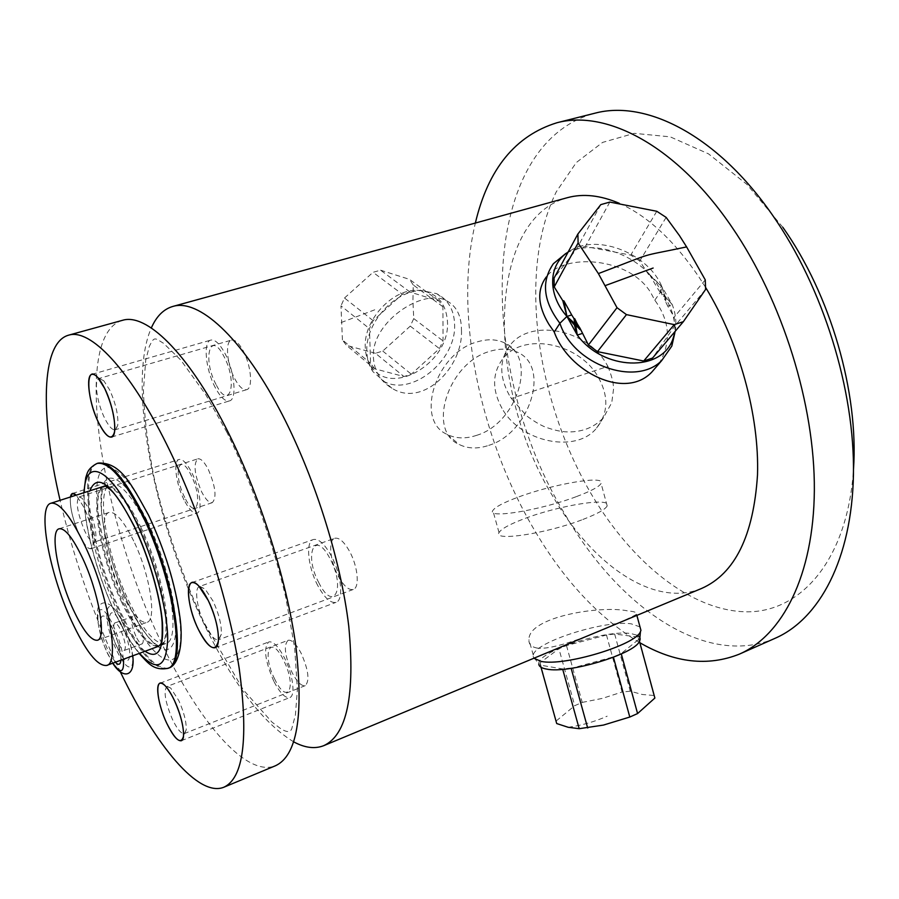 <?xml version="1.0" encoding="UTF-8"?>
<svg xmlns="http://www.w3.org/2000/svg" width="899" height="899" viewBox="0 0 899 899"><rect width="100%" height="100%" fill="white"/><g stroke="black" fill="none" stroke-linecap="round" stroke-linejoin="round"><path stroke-width="0.67" stroke-dasharray="4.5 3.37" d="M639.998 626.895L631.165 623.816C604.656 619.872 535.006 641.987 533.253 655.079L533.129 656.248L538.804 664.091C536.388 651.977 604.948 629.379 630.862 633.548L637.413 635.312M571.056 668.013L562.617 668.935L540.4 665.148L540.097 662.788L558.92 648.718L566.494 645.561L606.488 635.02L614.658 634.031L638.043 637.02L638.908 639.234L621.198 653.562L613.332 656.911L571.157 668.362M533.129 656.248L533.882 658.237M537.523 648.134C531.489 647.089 528.634 644.268 528.949 639.672C528.185 616.894 600.611 605.173 627.648 610.882C634.773 611.534 637.751 612.669 636.582 614.275C633.154 616.77 561.01 651.022 537.523 648.134M293.715 741.866C263.104 723.223 233.425 684.386 204.68 625.344C154.538 523.229 126.647 383.659 151.324 327.955M619.209 203.275C647.336 215.693 673.958 240.325 699.062 277.173L705.693 287.568M701.557 588.474C654.101 608.162 592.621 564.83 553.245 497.035C486.887 389.649 485.112 221.042 566.707 197.87M658.945 363.792C671.463 342.429 670.081 321.224 654.798 300.176L650.584 292.366C628.772 256.923 563.976 252.877 546.367 276.87L553.391 263.699M654.798 300.176L660.911 291.523C670.935 304.727 675.576 318.471 674.857 332.765M571.607 249.922L565.752 253.529C594.767 236.774 646.448 257.519 660.911 291.523L661.911 286.714C648.741 254.192 599.24 233.931 571.607 249.922L568.179 251.978M666.125 217.389L639.74 261.036L648.426 274.352L661.911 286.714L665.844 301.064L664.99 296.007L662.968 296.648L665.844 301.064M675.138 331.383C676.689 322.763 675.733 313.863 672.295 304.682L661.911 286.714L664.99 296.007L660.473 291.759L662.968 296.648M639.74 261.036L630.738 255.114L585.339 246.483L576.529 249.068L554.065 278.094M648.426 274.352L649.561 274.521L661.911 286.714L657.405 288.13L659.619 291.512L664.99 296.007L672.295 304.682L667.788 306.121L674.171 317.178L674.407 326.461L652.539 358.049M649.561 274.521L657.405 288.13M664.923 296.367L672.295 304.682M659.619 291.512L660.473 291.759M667.788 306.121L665.867 302.345M705.266 279.892L674.171 317.178M609.848 202.073L585.339 246.483M600.79 204.624L576.529 249.068M656.776 211.276L630.738 255.114M705.603 289.422L674.407 326.461M461.468 330.214C463.345 366.534 423.26 408.112 391.964 388.267C380.356 381.266 374.164 370.927 373.388 357.263C370.984 322.134 422.946 288.107 446.005 300.457C456.332 305.66 461.49 315.583 461.468 330.214M122.14 320.415C71.639 335.945 100.227 516.498 160.854 641.481C197.623 720.178 245.742 777.882 275.454 765.757M120.522 672.261L114.128 658.686C90.911 607.522 72.898 554.728 60.087 500.316M79.247 534.602C86.259 548.615 90.833 552.11 92.968 545.109C93.653 535.332 90.653 522.746 83.978 507.351L76.246 495.147L83.978 507.351C92.035 524.072 95.957 548.008 90.911 548.761C87.844 549.154 83.955 544.434 79.247 534.602C72.639 519.274 69.695 506.733 70.425 497.012C69.695 506.733 72.639 519.274 79.247 534.602M122.803 623.209C130.467 641.111 133.659 654.888 132.378 664.563C129.445 670.44 124.084 665.507 116.308 649.763C100.149 615.894 106.194 586.878 122.803 623.209M126.68 607.353C106.352 563.943 92.9 506.721 97.609 480.785C101.969 454.186 125.748 468.424 148.919 516.408C172.192 564.078 186.25 629.716 178.609 651.314C171.316 673.654 146.919 651.022 126.68 607.353M122.107 626.064C135.479 654.326 129.613 675.587 116.971 647.078C104.115 620.108 109.026 597.352 122.107 626.064M118.061 642.605C113.813 632.244 112.69 625.715 114.69 623.007C116.297 622.782 118.387 625.356 120.972 630.716C125.242 641.144 126.377 647.707 124.377 650.393C122.747 650.606 120.646 648.01 118.061 642.605M135.839 636.132C131.58 625.828 130.512 619.321 132.602 616.59C134.266 616.343 136.39 618.883 138.985 624.209C143.267 634.582 144.357 641.111 142.256 643.83C140.57 644.066 138.435 641.504 135.839 636.132M231.526 340.092C234.999 339.462 238.864 342.991 243.112 350.677C251.214 365.354 253.181 388.582 246.584 389.683C243.011 390.312 239.1 386.716 234.83 378.884C226.908 364.376 224.829 341.305 231.526 340.092L99.193 378.434C93.653 379.299 96.968 402.876 104.61 418.102C108.723 426.317 112.251 430.205 115.207 429.789L117.735 425.407C118.522 415.495 115.825 403.662 109.644 389.885L103.823 380.805L97.519 377.209M99.193 378.434L103.823 380.805M197.802 458.838C200.803 458.299 204.287 461.828 208.287 469.402C215.569 486.539 216.906 497.619 212.288 502.653C209.22 503.182 205.68 499.608 201.679 491.922C194.465 474.942 193.173 463.918 197.802 458.838L79.056 496.9C75.538 501.743 77.37 512.969 84.54 530.601C88.405 538.625 91.597 542.479 94.125 542.153L95.845 539.119C96.418 531.095 93.979 520.813 88.529 508.261L82.281 498.372L76.359 495.259M79.056 496.9L82.281 498.372M334.754 538.276C339.204 537.332 344.182 541.771 349.7 551.615C357.971 566.685 359.858 587.766 353.251 589.463C348.666 590.407 343.62 585.878 338.114 575.877C330.012 560.942 328.045 540.052 334.754 538.276L199.522 586.508C193.959 587.845 197.016 609.196 204.848 624.929C210.175 635.458 214.749 640.414 218.569 639.785L221.3 634.245C221.716 624.974 218.963 613.927 213.052 601.094L205.141 589.07L198.589 585.743M199.522 586.508L205.141 589.07M288.096 640.29C291.793 639.549 296.153 643.875 301.165 653.292C308.514 670.07 309.874 680.858 305.233 685.645C301.435 686.364 297.041 681.97 292.029 672.441C284.758 655.809 283.455 645.1 288.096 640.29L166.933 686.499C163.348 691.005 165.158 701.917 172.372 719.234C177.215 729.224 181.216 734 184.362 733.562L186.194 729.876C186.543 722.279 184.081 712.514 178.8 700.591L170.686 688.038L164.528 685.094M166.933 686.499L170.686 688.038M121.837 602.6C99.317 555.616 88.518 489.753 104.082 486.247C113.319 484.673 125.197 498.372 139.716 527.331C163.753 575.989 174.001 643.695 158.943 646.134C148.785 647.404 136.423 632.885 121.837 602.6M133.693 540.973C123.714 520.903 115.522 511.385 109.127 512.419C98.553 514.689 105.958 560.144 121.579 592.655C131.591 613.365 140.008 623.265 146.852 622.378C157.19 620.613 150.043 574.281 133.693 540.973M639.863 642.729C598.756 617.973 563.122 579.597 532.972 527.589C478.942 434.846 453.905 312.403 475.357 223.053M775.163 638.268C705.558 668.496 618.714 606.814 565.628 515.341C477.942 373.579 475.549 147.009 593.801 113.488M782.793 227.233L746.912 184.385L708.513 153.853L670.204 136.839L634.301 133.333L602.577 142.413L576.304 162.55L556.267 191.847C517.375 271.374 536.096 401.808 592.891 496.754C632.694 562.83 690.556 610.387 745.563 611.803C800.177 613.096 847.588 560.639 853.488 469.435M383.423 381.131C410.495 397.313 456.04 361.117 454.624 325.123C454.298 310.2 448.32 299.715 436.678 293.67L422.058 290.624C394.998 289.871 364.915 323.258 366.859 351.891C367.163 359.51 369.163 366.084 372.894 371.624L391.964 388.267M416.878 290.231C436.116 291.512 446.331 302.289 447.511 322.561C449.545 363.398 390.312 397.796 370.927 366.017C367.444 360.825 365.556 354.656 365.275 347.52C363.443 320.696 391.537 289.534 416.878 290.231L422.058 290.624M374.591 368.747L370.568 363.286L369.467 328.641L373.119 320.628L402.325 294.231L409.966 292.018L439.15 301.075L442.904 306.739L443.05 340.912L439.431 348.61L411.326 374.209L403.921 376.546L374.591 368.747L346.441 345.351L342.418 339.934L370.568 363.286M442.904 306.739L413.237 284.961L412.922 301.435L413.754 318.583L410.259 326.123L382.76 351.059L375.467 353.296L403.921 376.546M382.76 351.059L411.326 374.209M413.754 318.583L443.05 340.912M410.259 326.123L439.431 348.61M375.467 353.296L346.441 345.351M342.418 339.934L340.979 305.84L369.467 328.641M413.237 284.961L409.483 279.353L439.15 301.075M409.966 292.018L380.569 270.194L373.051 272.307L402.325 294.231M373.119 320.628L344.508 298.007L340.979 305.84M380.569 270.194L409.483 279.353M344.508 298.007L373.051 272.307M614.658 634.031L630.278 691.207L642.279 694.489L653.921 695.5L654.371 696.174M653.921 695.5L638.043 637.02M639.47 641.29L638.908 639.234M630.278 691.207L622.097 692.016L606.488 635.02M566.494 645.561L582.237 702.411L574.731 705.681L558.92 648.718M540.097 662.788L556.706 723.549M540.996 667.249L540.4 665.148M582.237 702.411L602.454 698.366L622.097 692.016M556.312 720.874L574.731 705.681M140.738 526.983C164.775 575.63 175.002 643.324 159.91 645.774C149.74 647.044 137.367 632.548 122.781 602.263C100.25 555.301 89.473 489.449 105.071 485.932C114.319 484.359 126.208 498.035 140.738 526.983M147.593 521.858C168.169 564.111 180.677 622.164 174.013 641.65C167.675 661.788 145.941 641.976 127.782 602.858C109.532 563.988 97.519 512.621 101.834 489.685C105.857 466.176 127.096 479.313 147.593 521.858M146.84 524.949C170.922 573.472 180.98 641.111 165.742 643.628C155.46 644.943 143.02 630.491 128.411 600.274C105.846 553.413 95.215 487.618 110.982 484.033C120.331 482.426 132.288 496.068 146.84 524.949M501.99 408.326C492.023 389.93 492.158 373.602 502.417 359.342C522.139 331.9 578.102 342.216 597.734 376.254C608.915 395.751 608.477 413.102 596.419 428.295C575.933 453.737 520.499 442.342 501.99 408.326M509.306 395.2C499.181 376.647 499.271 360.196 509.598 345.857C529.477 318.268 586.058 328.798 606.005 363.117L607.893 366.354L511.396 398.471L509.306 395.2M607.893 366.354C613.421 380.423 613.298 384.412 613.556 389.076L611.747 402.741L603.42 417.698C594.969 426.71 584.035 431.441 570.607 431.902C562.976 432.228 554.177 430.452 544.221 426.598C539.063 424.339 533.197 420.754 526.623 415.855L511.396 398.471M582.833 519.498C597.206 513.947 605.33 509.43 607.185 505.912C612.365 496.787 559.493 505.238 524.69 518.554C509.789 524.173 501.237 528.848 499.035 532.601C492.674 541.704 546.581 533.613 582.833 519.498M576.562 496.551C590.991 491.101 599.172 486.741 601.094 483.46C606.443 474.908 553.627 483.887 518.701 496.956C503.743 502.474 495.135 506.991 492.854 510.508C486.337 519.049 540.164 510.396 576.562 496.551M488.708 445.387C529.848 433.262 551.244 365.769 516.846 351.981C508.969 348.475 500.001 348.25 489.955 351.307C448.005 362.567 426.542 430.745 459.254 444.511C467.873 448.781 477.695 449.073 488.708 445.387M476.47 435.386C517.386 423.508 538.344 356.498 504.024 342.654C496.169 339.137 487.236 338.878 477.245 341.878C435.566 352.902 414.506 420.552 447.129 434.386C455.737 438.667 465.513 439.004 476.47 435.386M215.243 387.559C205.635 369.736 202.871 341.519 210.86 340.08C214.985 339.35 219.626 343.699 224.784 353.116C234.65 371.175 237.257 399.65 229.402 400.92C225.132 401.651 220.412 397.189 215.243 387.559M216.075 384.536C202.297 359.274 209.961 329.068 223.896 356.319C238.235 382.873 229.492 411.798 216.075 384.536M184.081 499.923C175.957 484.033 172.979 460.704 179.092 459.468C182.643 458.838 186.846 463.176 191.689 472.469C200.005 488.539 202.893 512.07 196.859 513.194C193.195 513.801 188.936 509.373 184.081 499.923M184.756 497.507C172.642 474.099 178.766 449.972 190.993 475.009C203.534 499.462 196.578 522.476 184.756 497.507M317.763 585.519C307.941 567.179 305.345 541.614 313.346 539.524C318.639 538.411 324.629 543.895 331.326 555.975C341.406 574.528 343.879 600.363 336.024 602.341C330.54 603.443 324.449 597.835 317.763 585.519M318.943 582.934C303.615 554.75 314.616 528.567 330.057 558.729C346.036 588.373 333.72 612.927 318.943 582.934M273.813 681.24C264.969 660.855 263.295 647.741 268.779 641.931C273.172 641.066 278.409 646.403 284.511 657.956C292.973 674.396 295.737 695.972 289.748 697.568C285.208 698.411 279.904 692.96 273.813 681.24M274.757 679.194C261.44 653.404 270.127 632.716 283.511 660.113C297.333 687.083 287.646 706.389 274.757 679.194M115.308 662.248L108.06 650.325C95.249 623.277 99.924 600.543 112.982 629.356C118.365 641.717 121.005 651.989 120.915 660.169M123.466 659.225C122.129 649.044 118.859 638.133 113.645 626.502C97.081 590.047 91.316 619.029 107.43 653.011L112.847 663.147M168.371 668.081C155.134 669.654 139.176 650.91 120.488 611.882C91.878 552.008 77.943 467.873 98.058 463.142M97.058 463.446C76.988 468.165 90.956 552.323 119.556 612.208C138.244 651.258 154.19 670.002 167.394 668.451M139.502 653.315C131.164 643.358 122.848 629.469 114.555 611.657C96.204 572.427 82.843 520.712 84.248 492.585M145.065 651.258C135.659 643.695 125.838 629.008 115.589 607.173C96.463 566.584 83.944 511.34 89.889 490.787M341.148 322.539L374.759 309.807M568.157 727.28C581.619 725.448 594.632 721.751 607.173 716.177M533.253 655.079L528.949 639.672M636.874 615.388L636.582 614.275M226.941 432.397L205.826 394.762L180.789 360.061L163.629 343.362C154.549 337.878 154.403 336.012 149.29 346.452L145.728 360.274L143.435 390.514C144.211 416.327 147.728 445.219 153.999 477.223C165.585 527.207 182.171 575.495 203.77 622.086L243.281 689.803L271.97 722.111L280.14 728.246C287.208 732.955 291.209 732.618 292.141 727.235L295.423 714.963L297.389 689.376L294.715 648.213L285.725 597.161C272.554 541.333 251.372 482.089 226.941 432.397M114.69 623.007L132.602 616.59M124.377 650.393L142.256 643.83M117.735 425.407L114.555 431.801M246.584 389.683L115.207 429.789M95.845 539.119L92.968 545.109M212.288 502.653L94.125 542.153M221.3 634.245L218.367 641.066M353.251 589.463L218.569 639.785M186.194 729.876L183.486 736.303M305.233 685.645L184.362 733.562M116.769 646.426L122.86 657.697L121.185 658.326C121.129 659.742 118.477 638.908 113.195 630.042L107.262 618.95L108.936 618.332C109.127 615.343 109.948 633.053 116.769 646.426M112.701 663.204L107.622 653.652C97.901 633.042 94.429 607.791 100.115 604.825C106.048 598.296 117.376 609.151 122.59 622.501C127.838 633.952 131.22 645.055 132.749 655.798M83.843 492.719C83.146 523.297 96.631 573.551 114.836 612.545C122.657 629.367 130.748 642.999 139.12 653.449M134.693 527.499L134.266 526.612M59.154 528.781L109.127 512.419M97.395 640.245L146.852 622.378M436.678 293.67L446.005 300.457M370.927 366.017L372.894 371.624M587.317 727.999L588.407 727.853M165.742 643.628L159.91 645.774C158.876 646.314 156.64 645.089 153.201 642.1C146.009 635.717 137.446 622.333 127.501 601.937C113.454 571.876 102.767 533.107 101.418 508.474C101.407 483.437 103.767 488.82 105.071 485.932L110.982 484.033M509.598 345.857L502.417 359.342M603.42 417.698L596.419 428.295M607.185 505.912L601.094 483.46M499.035 532.601L492.854 510.508M504.024 342.654L516.846 351.981M447.129 434.386L459.254 444.511M91.945 374.344L210.86 340.08M111.543 437.094L229.402 400.92M72.482 493.472L179.092 459.468M90.911 548.761L196.859 513.194M191.824 582.631L313.346 539.524M215.097 647.752L336.024 602.341M160.011 683.229L268.779 641.931M181.295 740.742L289.748 697.568"/><path stroke-width="1.35" d="M637.413 635.312C640.066 636.706 640.773 638.638 639.56 641.111C635.267 653.899 568.28 674.081 546.502 669.07C541.535 668.171 538.962 666.507 538.804 664.091M639.998 626.895L640.942 630.368L640.448 631.626C635.93 644.999 564.302 666.552 541.232 661.417L533.882 658.237M546.367 276.87C536.804 289.748 537.636 305.548 548.862 324.269L554.245 332.012C568.292 371.501 625.108 400.673 651.966 371.905L658.945 363.792M151.324 327.955C156.471 316.234 163.685 309.042 172.979 306.402C198.23 298.637 240.696 335.99 279.229 408.831C313.414 473.009 340.811 558.92 348.745 626.097C355.262 695.185 346.913 735.045 323.696 745.687C314.83 749.137 304.828 747.867 293.715 741.866M705.693 287.568C739.405 342.777 759.397 415.72 757.509 474.863C753.542 535.871 734.899 573.742 701.557 588.474L323.696 745.687M674.857 332.765L671.823 346.081L661.675 360.611C635.571 387.076 573.382 364.657 559.897 323.28L554.245 332.012M568.179 251.978C548.266 264.609 547.165 294.288 566.932 316.437L559.897 323.28C543.198 301.3 541.041 281.443 553.391 263.699L565.752 253.529M578.113 242.988L598.386 273.588L617.017 307.705L626.457 314.616L674.272 324.629L683.375 321.662L652.539 358.049L643.695 361.016L597.487 351.621L588.418 344.98L580.069 328.337L566.932 316.437L562.808 300.693L554.2 286.916L554.065 278.094L577.888 233.998L578.113 242.988L554.2 286.916M580.125 329.652L575.068 324.449L574.405 325.011L566.932 316.437L577.282 335.069C603.42 370.781 661.507 372.456 672.901 339.024L675.138 331.383M580.069 328.337L577.214 323.764L575.068 324.449L573.899 318.448L571.708 314.942L566.932 316.437L563.887 300.884L562.808 300.693M571.708 314.942L563.887 300.884M582.058 333.54L577.282 335.069L574.405 325.011M683.375 321.662L705.603 289.422L705.266 279.892L686.611 246.91L679.43 235.572L666.125 217.389L656.776 211.276L609.848 202.073L600.79 204.624L577.888 233.998M577.214 323.764L574.719 318.718L577.282 335.069M574.719 318.718L573.899 318.448M617.017 307.705L588.418 344.98M686.611 246.91C634.368 257.991 660.136 250.192 598.386 273.588M674.272 324.629L643.695 361.016M626.457 314.616L597.487 351.621M619.209 203.275C600.397 195.274 583.159 193.409 567.483 197.656L566.707 197.87M60.087 500.316C40.286 416.068 40.669 342.541 68.74 335.136C90.08 328.405 128.995 368.242 166.596 444.162C199.915 511.037 228.582 599.757 239.168 668.171C248.607 738.405 243.505 778.085 223.851 787.232L275.454 765.757C296.985 755.823 303.795 716.042 295.883 646.392C286.691 578.608 258.687 491.348 224.907 425.879C186.812 351.554 146.02 313.009 122.624 320.28L122.14 320.415M223.851 787.232C198.308 797.627 155.639 745.395 120.522 672.261M98.643 422.755C106.644 437.948 111.948 440.971 114.555 431.801C115.488 419.721 112.184 405.224 104.621 388.323L97.519 377.209C85.135 363.061 86.383 398.515 98.643 422.755C89.361 404.168 85.248 375.389 91.945 374.344C95.418 373.815 99.632 378.479 104.621 388.323C114.151 407.191 118.14 436.251 111.543 437.094C107.947 437.599 103.655 432.812 98.643 422.755M76.246 495.147C73.145 492.326 71.201 492.955 70.425 497.012L72.482 493.472L76.246 495.147M198.409 629.514C208.782 648.82 215.434 652.663 218.367 641.066C218.85 629.75 215.479 616.208 208.242 600.465L198.589 585.743C185.149 571.461 185.43 603.768 198.409 629.514C188.88 610.309 185.093 584.26 191.824 582.631C196.285 581.844 201.758 587.789 208.242 600.465C218.03 619.928 221.727 646.28 215.097 647.752C210.456 648.505 204.893 642.425 198.409 629.514M166.708 723.178C175.485 740.45 181.07 744.822 183.486 736.303C183.902 727.033 180.868 715.087 174.406 700.456C170.967 693.219 167.675 688.095 164.528 685.094C154.459 675.115 156.19 701.287 166.708 723.178C158.673 706.232 154.943 684.521 160.011 683.229C163.697 682.644 168.495 688.398 174.406 700.456C182.632 717.616 186.307 739.562 181.295 740.742C177.474 741.259 172.619 735.404 166.708 723.178M106.633 665.451C120.275 663.586 108.543 595.318 84.899 545.659C70.628 516.105 59.323 501.957 50.973 503.226C36.938 506.238 49.13 572.607 71.302 620.456C85.641 651.337 97.418 666.328 106.633 665.451L158.943 646.134C160.157 643.358 162.775 648.01 162.123 622.153C160.348 597.374 148.976 557.346 134.693 527.499M82.607 558.223C72.797 537.759 64.975 527.949 59.154 528.781C49.557 530.725 57.884 576.506 73.269 609.601C83.124 630.682 91.17 640.897 97.395 640.245C106.801 638.852 98.699 592.171 82.607 558.223M475.357 223.053C488.123 169.034 515.341 135.592 556.987 122.736C606.589 109.442 676.7 145.773 732.101 227.346C782.557 300.895 814.966 405.078 814.348 490.36C813.651 575.765 782.321 635.436 739.315 654.157C707.738 666.665 674.587 662.855 639.863 642.729M556.987 122.736L595.014 113.184C645.887 99.587 717.02 134.985 772.556 215.198C823.136 287.5 854.983 390.267 853.443 474.773C851.814 559.414 819.259 619.063 775.163 638.268L739.315 654.157M595.014 113.184L593.801 113.488M782.793 227.233C830.53 294.569 858.871 392.627 853.488 469.435M654.371 696.174L654.877 698.04L637.582 713.559L629.794 717.042L603.454 725.077L579.203 728.696L562.718 669.328M587.665 727.965L571.157 668.362M637.582 713.559L621.299 653.955M629.794 717.042L613.433 657.259M654.877 698.04L639.47 641.29M579.203 728.696L568.157 727.28L556.706 723.549L540.996 667.249M605.488 285.511L653.135 268.037M120.915 660.169C120.432 664.822 118.567 665.518 115.308 662.248M123.466 659.225C124.264 672.935 120.724 674.25 112.847 663.147M98.058 463.142C109.768 461.086 124.916 478.47 143.514 515.318C174.62 577.945 187.644 665.114 168.371 668.081C176.328 666.811 184.093 649.595 180.058 618.197C175.429 584.384 164.922 550.042 148.537 515.161C131.164 483.977 120.5 461.839 98.058 463.142L97.058 463.446C108.757 461.401 123.893 478.807 142.492 515.655C173.574 578.304 186.644 665.496 167.394 668.451L168.371 668.081M84.248 492.585C84.821 456.478 110.184 467.165 135.569 520.847C153.751 558.594 167.484 609.286 167.708 638.414C166.54 667.597 157.134 672.564 139.502 653.315M89.889 490.787C97.35 472.121 112.161 483.954 134.311 526.297C148.931 556.784 160.539 596.958 162.517 623.445C163.697 650.55 157.876 659.821 145.065 651.258M639.56 641.111L640.448 631.626M640.942 630.368L636.874 615.388M661.675 360.611L651.966 371.905M672.901 339.024L671.823 346.081M172.979 306.402L567.483 197.656M68.74 335.136L122.624 320.28M132.749 655.798C135.401 676.936 123.096 679.858 112.701 663.204M97.058 463.446C86.765 468.975 87.259 474.11 85.776 477.515L83.843 492.719M167.394 668.451C152.976 670.755 147.908 662.687 139.12 653.449M134.266 526.612C124.332 507.036 116.286 494.686 110.116 489.528C106.161 486.46 104.149 485.37 104.082 486.247L50.973 503.226"/></g></svg>
